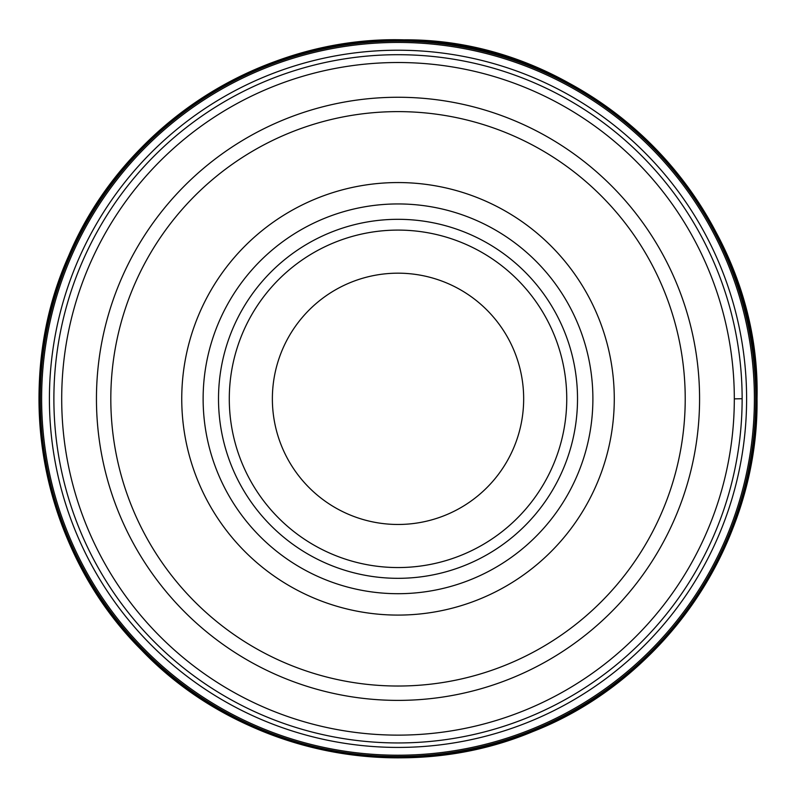 <?xml version="1.0" encoding="UTF-8"?>
<svg xmlns="http://www.w3.org/2000/svg" width="797" height="797" viewBox="0 0 797 797"><rect width="100%" height="100%" fill="white"/><g stroke="black" fill="none" stroke-linecap="round" stroke-linejoin="round"><path stroke-width="1.2" d="M757.03 398.46L757.03 398.46A359.019 359.019 0 0 0 404.039 39.85L404.039 39.85A359.019 359.019 0 0 0 39.013 394.923A359.019 359.019 0 0 0 396.239 757.837A359.019 359.019 0 0 0 757.03 398.46C761.633 208.983 593.576 38.246 404.039 39.85C262.054 35.686 123.376 125.079 68.552 256.146C10.212 386.336 40.438 549.422 141.517 650.033C239.827 752.976 401.808 786.699 533.054 731.487C666.202 679.393 759.003 541.382 757.03 398.46M404.039 39.97A358.909 358.909 0 0 0 39.133 394.923A358.909 358.909 0 0 0 396.239 757.718A358.909 358.909 0 0 0 756.921 398.47A358.909 358.909 0 0 0 404.039 39.97M404.039 42.49A356.389 356.389 0 0 0 41.643 394.904A356.389 356.389 0 0 0 396.209 755.207A356.389 356.389 0 0 0 754.4 398.51A356.389 356.389 0 0 0 404.039 42.49M699.577 398.819A301.565 301.565 0 0 1 247.229 659.986A301.565 301.565 0 0 1 247.229 137.662A301.565 301.565 0 0 1 699.577 398.819M685.221 398.819A287.209 287.209 0 0 1 254.412 647.553A287.209 287.209 0 0 1 254.412 150.095A287.209 287.209 0 0 1 685.221 398.819M614.278 398.819A216.266 216.266 0 0 1 289.879 586.114A216.266 216.266 0 0 1 289.879 211.534A216.266 216.266 0 0 1 614.278 398.819M577.516 398.819A179.504 179.504 0 0 1 308.26 554.274A179.504 179.504 0 0 1 308.26 243.364A179.504 179.504 0 0 1 577.516 398.819M566.747 398.819A168.735 168.735 0 0 1 313.649 544.949A168.735 168.735 0 0 1 313.649 252.699A168.735 168.735 0 0 1 566.747 398.819A168.735 168.735 0 0 1 313.649 544.949A168.735 168.735 0 0 1 313.649 252.699A168.735 168.735 0 0 1 566.747 398.819M523.669 398.819A125.657 125.657 0 0 1 335.188 507.639A125.657 125.657 0 0 1 335.188 290.008A125.657 125.657 0 0 1 523.669 398.819M404.039 41.165A357.714 357.714 0 0 0 40.328 394.913A357.714 357.714 0 0 0 396.229 756.532A357.714 357.714 0 0 0 755.725 398.49A357.714 357.714 0 0 0 404.039 41.165M404.039 50.271A348.598 348.598 0 0 0 49.434 394.864A348.598 348.598 0 0 0 396.119 747.417A348.598 348.598 0 0 0 746.61 398.649A348.598 348.598 0 0 0 404.039 50.271M742.137 398.729A344.125 344.125 0 0 0 404.039 54.754A344.125 344.125 0 0 0 53.907 394.834A344.125 344.125 0 0 0 396.059 742.943A344.125 344.125 0 0 0 742.137 398.729L734.316 398.869M734.316 398.819A336.304 336.304 0 0 1 229.855 690.072A336.304 336.304 0 0 1 229.855 107.575A336.304 336.304 0 0 1 734.316 398.819M592.888 398.819A194.876 194.876 0 0 1 300.569 567.594A194.876 194.876 0 0 1 300.569 230.054A194.876 194.876 0 0 1 592.888 398.819"/></g></svg>
